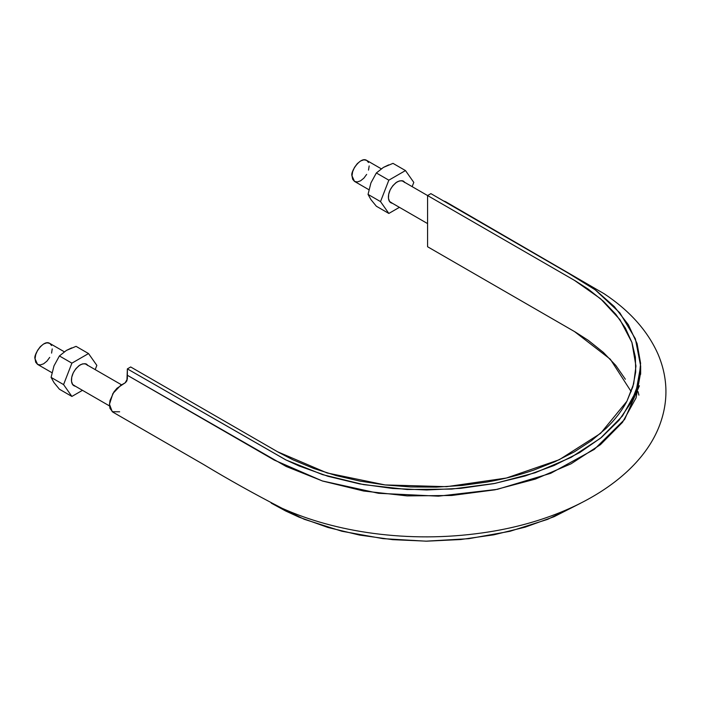 <?xml version="1.0" encoding="UTF-8"?>
<svg xmlns="http://www.w3.org/2000/svg" width="701" height="701" viewBox="0 0 701 701"><rect width="100%" height="100%" fill="white"/><g stroke="black" fill="none" stroke-linecap="round" stroke-linejoin="round"><path stroke-width="1.05" d="M640.653 366.071L636.061 391.526L622.488 415.956L600.442 438.265L571.061 457.402L535.292 472.711L494.959 483.418L451.663 489.088L407.141 489.5L363.644 484.628L322.626 474.647L286.096 460.022L127.363 368.884L285.622 459.786L299.064 465.963L327.972 476.294L359.543 483.883L392.639 488.466L426.699 489.981L460.653 488.352L493.776 483.646L525.198 475.961L554.044 465.517L579.771 452.531L601.484 437.424L618.895 420.425L631.338 402.164L638.664 382.869L640.6 363.284L637.095 343.621L628.324 324.668L614.356 306.644L595.955 290.38L585.239 282.967L430.896 193.634L563.359 270.113L595.21 289.828L619.903 312.909L635.378 338.785L640.653 366.071L640.653 372.468L636.061 397.923L622.488 422.352L600.442 444.671L571.061 463.808L535.292 479.116L494.959 489.815L451.663 495.484L407.141 495.896L363.644 491.024L322.626 481.052L286.096 466.428L127.363 375.28L127.363 368.884L126.942 380.739L125.523 382.58L116.979 388.266L113.939 391.885L109.996 400.569L109.47 404.801L109.996 408.429L112.87 412.118M638.05 391.657L638.909 395.136M580.551 503.248L547.621 519.353L509.995 531.288L468.759 538.683L425.963 541.172L383.114 538.657L341.904 531.253L304.287 519.301L271.252 503.134L285.622 510.976L299.064 517.154L327.972 527.476L359.543 535.073L392.639 539.656L426.699 541.172L460.653 539.533L493.776 534.828L525.198 527.143L554.044 516.707L580.551 503.248M445.591 201.695L443.637 200.985L446.721 202.607M631.207 391.657L610.334 359.236L574.47 331.547L427.575 246.743L427.575 195.553L430.896 193.634L427.575 195.553L427.575 246.743L575.372 332.072L588.288 340.362L603.368 352.41L615.793 365.431L625.353 379.232M130.684 366.965L127.363 368.884L130.684 366.965L278.49 452.294L292.843 459.751L313.706 468.452L336.27 475.628L360.174 481.149L385.068 484.934L410.584 486.941L436.32 487.125L461.906 485.478L486.958 482.043C503.458 479.16 519.117 475.155 533.943 470.02L555.174 461.608L574.47 451.768L591.513 440.631L606.076 428.372C614.97 419.811 621.91 410.777 626.904 401.252L632.845 386.786L635.702 372.012L635.378 357.151L631.908 342.421L625.353 328.05L615.793 314.25L603.368 301.22L588.288 289.171L575.372 280.891L427.575 195.553L574.47 280.365L600.555 298.731L619.973 319.682L631.908 342.421L635.956 366.062L633.669 383.841L626.904 401.244L600.564 433.393L559.205 459.751L506.367 478.038L446.598 486.678L385.077 484.934L327.06 472.947L277.578 451.768L130.684 366.965M119.661 411.794L112.239 411.715L109.479 404.223L112.922 393.471L120.66 385.419L125.146 382.834L127.363 378.987L127.363 375.28L274.257 460.084L322.311 480.947L378.514 493.302L438.432 496.168L497.386 489.333L550.723 473.306L594.29 449.385L624.652 419.417L639.408 385.76M366.658 174.4L363.872 178.159L360.586 180.805L357.3 181.953L354.513 181.41L351.998 175.846C350.071 172.244 360.358 156.183 366.658 160.371L368.516 162.518M368.892 189.708L354.513 181.41L352.647 179.263L351.998 175.846L352.647 171.675L354.513 167.381L357.3 163.622L360.586 160.976L363.872 159.828L366.658 160.371L381.23 168.783M369.173 165.935L368.516 170.106M49.71 357.387L46.923 361.146L43.637 363.793L40.351 364.941L37.565 364.397L35.05 358.833C33.122 355.232 43.409 339.17 49.71 343.359L51.576 345.505M51.944 372.695L37.565 364.397L35.707 362.251L35.05 358.833L35.707 354.662L37.565 350.369L40.351 346.609L43.637 343.963L46.923 342.815L49.71 343.359L64.282 351.771M52.224 348.923L51.576 353.094M388.652 164.901L383.403 167.416L376.358 172.963L370.917 182.926L368.043 194.405L370.908 199.575L376.358 206.234L388.836 213.446L380.52 201.608L388.836 213.446L376.358 206.234L370.908 199.575L368.043 194.405L380.52 201.608L388.836 180.175L380.52 201.608L368.043 194.405L370.917 182.926L376.358 172.963L388.836 180.175L405.476 170.571L413.792 182.4L412.144 186.632L413.792 182.4L405.476 170.571L392.989 163.359L405.476 170.571L388.836 180.175L376.358 172.963L383.403 167.416L392.989 163.359M388.836 213.446L399.412 207.338L388.836 213.446M404.495 182.216C403.425 180.359 400.981 180.245 397.152 181.874C391.517 186.177 388.591 191.242 388.38 197.069C388.468 200.731 389.791 202.791 392.35 203.255L389.554 201.459L388.459 198.348L388.678 194.273L390.194 189.857L392.77 185.765L396.012 182.619L399.421 180.911L402.497 180.884L404.757 182.549M71.712 347.889L66.455 350.395L59.41 355.95L53.977 365.904L51.094 377.392L53.968 382.562L59.41 389.221L71.888 396.433L63.572 384.595L71.888 396.433L59.41 389.221L53.968 382.562L51.094 377.392L63.572 384.595L71.888 363.162L63.572 384.595L51.094 377.392L53.977 365.904L59.41 355.95L71.888 363.162L88.528 353.558L96.843 365.387L95.205 369.62L96.843 365.387L88.528 353.558L76.05 346.347L88.528 353.558L71.888 363.162L59.41 355.95L66.455 350.395L76.05 346.347M71.888 396.433L82.473 390.326L71.888 396.433M87.555 365.203C86.477 363.346 84.032 363.232 80.212 364.862C74.578 369.164 71.651 374.229 71.432 380.056C71.52 383.719 72.843 385.778 75.401 386.242L72.615 384.446L71.511 381.335L71.73 377.261L73.246 372.844L75.822 368.752L79.064 365.607L82.481 363.898L85.548 363.872L87.809 365.536M640.653 372.459L640.626 374.343M112.765 412.057L203.562 464.483C228.473 479.545 254.647 494.144 282.082 508.286C309.491 520.51 339.845 528.869 373.151 533.365C409.542 538.184 445.871 538.035 482.148 532.918C565.637 521.342 637.235 481.491 658.984 426.874C668.535 402.611 668.237 378.426 658.099 354.32C647.777 330.968 629.787 310.78 604.148 293.745L445.503 201.643M427.584 195.553L401.953 180.753M427.575 223.593L389.809 201.792M121.615 384.867L85.014 363.74M109.514 405.94L72.869 384.779"/></g></svg>
